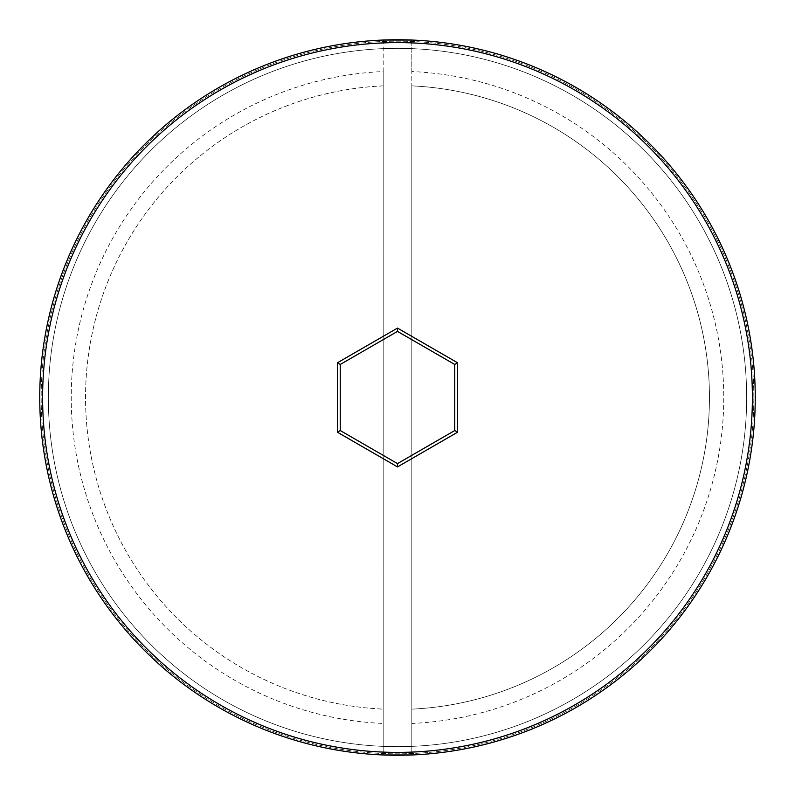 <?xml version="1.0" encoding="UTF-8"?>
<svg xmlns="http://www.w3.org/2000/svg" width="795" height="795" viewBox="0 0 795 795"><rect width="100%" height="100%" fill="white"/><g stroke="black" fill="none" stroke-linecap="round" stroke-linejoin="round"><path stroke-width="0.6" stroke-dasharray="3.98 2.98" d="M755.25 397.5A357.75 357.75 0 0 0 397.5 39.75A357.75 357.75 0 0 0 39.75 397.5A357.75 357.75 0 0 1 397.5 39.75A357.75 357.75 0 0 1 755.25 397.5A357.75 357.75 0 0 1 397.5 755.25A357.75 357.75 0 0 1 39.75 397.5A357.75 357.75 0 0 0 397.5 755.25A357.75 357.75 0 0 0 755.25 397.5A357.75 357.75 0 0 0 397.5 39.75A357.75 357.75 0 0 0 39.75 397.5A357.75 357.75 0 0 1 397.5 39.75A357.75 357.75 0 0 1 755.25 397.5A357.75 357.75 0 0 1 397.5 755.25A357.75 357.75 0 0 1 39.75 397.5A357.75 357.75 0 0 0 397.5 755.25A357.75 357.75 0 0 0 755.25 397.5A357.75 357.75 0 0 0 397.5 39.75A357.75 357.75 0 0 0 39.75 397.5A357.75 357.75 0 0 1 397.5 39.75A357.75 357.75 0 0 1 755.25 397.5A357.75 357.75 0 0 0 397.5 39.75A357.75 357.75 0 0 0 39.75 397.5A357.75 357.75 0 0 1 397.5 39.75A357.75 357.75 0 0 1 755.25 397.5A357.75 357.75 0 0 0 397.5 39.75A357.75 357.75 0 0 0 39.75 397.5A357.75 357.75 0 0 0 397.5 755.25A357.75 357.75 0 0 0 755.25 397.5A357.75 357.75 0 0 0 397.5 39.75A357.75 357.75 0 0 0 39.75 397.5A357.75 357.75 0 0 0 397.5 755.25A357.75 357.75 0 0 0 755.25 397.5A357.75 357.75 0 0 0 397.5 39.75A357.75 357.75 0 0 0 39.75 397.5A357.75 357.75 0 0 0 397.5 755.25A357.75 357.75 0 0 0 755.25 397.5A357.75 357.75 0 0 1 397.5 755.25A357.75 357.75 0 0 1 39.75 397.5A357.75 357.75 0 0 0 397.5 755.25A357.75 357.75 0 0 0 755.25 397.5A357.75 357.75 0 0 1 397.5 755.25A357.75 357.75 0 0 1 39.75 397.5A357.75 357.75 0 0 0 397.5 755.25A357.75 357.75 0 0 0 755.25 397.5A357.75 357.75 0 0 1 397.5 755.25A357.75 357.75 0 0 1 39.75 397.5A357.75 357.75 0 0 0 397.5 755.25A357.75 357.75 0 0 0 755.25 397.5A357.75 357.75 0 0 1 397.5 755.25A357.75 357.75 0 0 1 39.75 397.5A357.75 357.75 0 0 0 397.5 755.25A357.75 357.75 0 0 0 755.25 397.5M746.664 397.5A349.164 349.164 0 0 0 397.5 48.336A349.164 349.164 0 0 0 48.336 397.5A349.164 349.164 0 0 0 397.5 746.664A349.164 349.164 0 0 0 746.664 397.5A349.164 349.164 0 0 0 397.5 48.336A349.164 349.164 0 0 0 48.336 397.5A349.164 349.164 0 0 0 397.5 746.664A349.164 349.164 0 0 0 746.664 397.5A349.164 349.164 0 0 0 397.5 48.336A349.164 349.164 0 0 0 48.336 397.5A349.164 349.164 0 0 0 397.5 746.664A349.164 349.164 0 0 0 746.664 397.5A349.164 349.164 0 0 0 397.5 48.336A349.164 349.164 0 0 0 48.336 397.5A349.164 349.164 0 0 0 397.5 746.664A349.164 349.164 0 0 0 746.664 397.5A349.164 349.164 0 0 0 397.5 48.336A349.164 349.164 0 0 0 48.336 397.5A349.164 349.164 0 0 0 397.5 746.664A349.164 349.164 0 0 0 746.664 397.5A349.164 349.164 0 0 0 397.5 48.336A349.164 349.164 0 0 0 48.336 397.5A349.164 349.164 0 0 1 397.5 48.336A349.164 349.164 0 0 1 746.664 397.5A349.164 349.164 0 0 1 397.5 746.664A349.164 349.164 0 0 1 48.336 397.5A349.164 349.164 0 0 0 397.5 746.664A349.164 349.164 0 0 0 746.664 397.5A349.164 349.164 0 0 0 397.5 48.336A349.164 349.164 0 0 0 48.336 397.5A349.164 349.164 0 0 1 397.5 48.336A349.164 349.164 0 0 1 746.664 397.5A349.164 349.164 0 0 1 397.5 746.664A349.164 349.164 0 0 1 48.336 397.5A349.164 349.164 0 0 0 397.5 746.664A349.164 349.164 0 0 0 746.664 397.5M383.19 40.038L383.19 71.55A326.268 326.268 0 0 0 71.232 397.5A326.268 326.268 0 0 0 383.19 723.45L383.19 752.1A354.888 354.888 0 0 1 42.612 397.5A354.888 354.888 0 0 1 411.81 42.9A354.888 354.888 0 0 1 752.388 397.5A354.888 354.888 0 0 1 411.81 752.1L411.81 754.962M411.81 723.45L411.81 709.13A311.958 311.958 0 0 0 709.458 397.5A311.958 311.958 0 0 0 411.81 85.87L411.81 709.13A311.958 311.958 0 0 0 709.458 397.5A311.958 311.958 0 0 0 411.81 85.87L411.81 71.55A326.268 326.268 0 0 1 723.768 397.5A326.268 326.268 0 0 1 411.81 723.45L411.81 752.1A354.888 354.888 0 0 1 383.19 752.1L383.19 754.962M411.81 40.038L411.81 71.55M454.74 364.448L397.5 331.406L340.26 364.448L340.26 430.552L397.5 463.594L454.74 430.552L454.74 364.448M383.19 71.55L383.19 85.87A311.958 311.958 0 0 0 85.542 397.5A311.958 311.958 0 0 0 383.19 709.13L383.19 723.45M383.19 85.87A311.958 311.958 0 0 0 85.542 397.5A311.958 311.958 0 0 0 383.19 709.13L383.19 85.87M411.81 755.25L411.81 39.75L383.19 39.75L383.19 755.25L411.81 755.25M753.819 397.5A356.319 356.319 0 0 0 397.5 41.181A356.319 356.319 0 0 0 41.181 397.5A356.319 356.319 0 0 0 397.5 753.819A356.319 356.319 0 0 0 753.819 397.5A356.319 356.319 0 0 1 397.5 753.819A356.319 356.319 0 0 1 41.181 397.5A356.319 356.319 0 0 1 397.5 41.181A356.319 356.319 0 0 1 753.819 397.5"/><path stroke-width="1.19" d="M39.75 397.5A357.75 357.75 0 0 1 397.5 39.75A357.75 357.75 0 0 1 755.25 397.5A357.75 357.75 0 0 1 397.5 755.25A357.75 357.75 0 0 1 39.75 397.5A357.75 357.75 0 0 0 397.5 755.25A357.75 357.75 0 0 0 755.25 397.5M457.602 432.202L397.5 466.904L337.398 432.202L337.398 362.798L397.5 328.097L457.602 362.798L457.602 432.202L454.74 430.552L454.74 364.448L397.5 331.406L340.26 364.448L340.26 430.552L397.5 463.594L454.74 430.552M383.19 754.962L411.81 754.962M383.19 40.038L411.81 40.038M457.602 362.798L454.74 364.448M397.5 331.406L397.5 328.097M340.26 364.448L337.398 362.798M340.26 430.552L337.398 432.202M397.5 466.904L397.5 463.594M752.388 397.5A354.888 354.888 0 0 0 397.5 42.612A354.888 354.888 0 0 0 42.612 397.5A354.888 354.888 0 0 0 397.5 752.388A354.888 354.888 0 0 0 752.388 397.5"/></g></svg>
